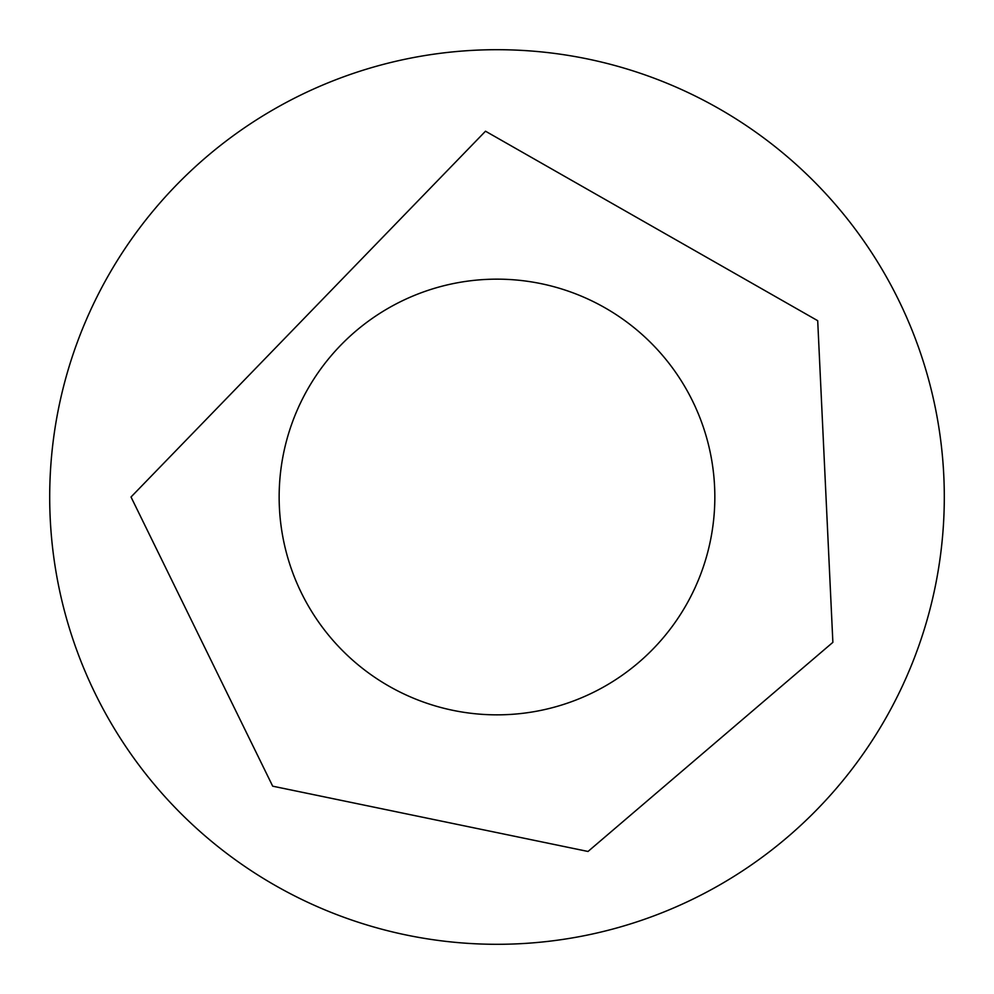 <?xml version="1.0" encoding="UTF-8"?>
<svg xmlns="http://www.w3.org/2000/svg" width="994" height="994" viewBox="0 0 994 994"><rect width="100%" height="100%" fill="white"/><g stroke="black" fill="none" stroke-linecap="round" stroke-linejoin="round"><path stroke-width="1.49" d="M944.3 497A447.3 447.3 0 0 1 273.35 884.374A447.3 447.3 0 0 1 273.35 109.626A447.3 447.3 0 0 1 944.3 497M714.835 497A217.835 217.835 0 0 1 388.082 685.661A217.835 217.835 0 0 1 388.082 308.339A217.835 217.835 0 0 1 714.835 497M131.022 497L272.691 786.179L588.013 851.473L832.873 642.348L817.702 320.689L485.507 131.208L131.022 497"/></g></svg>
